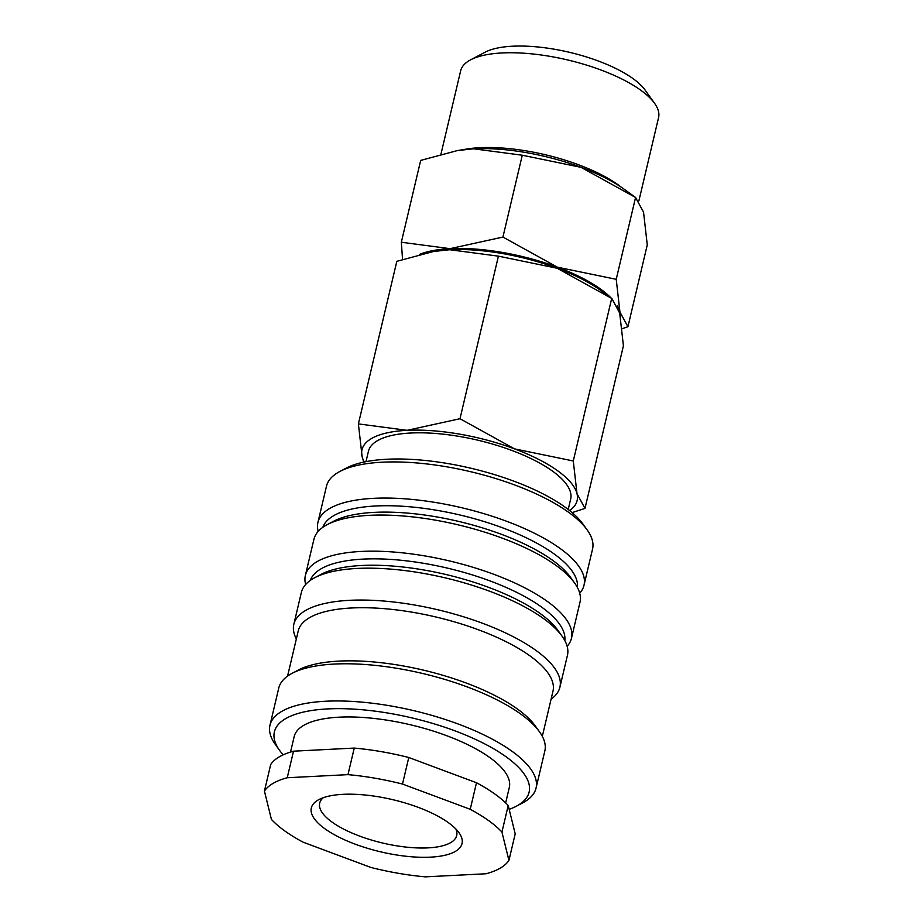 <?xml version="1.0" encoding="UTF-8"?>
<svg xmlns="http://www.w3.org/2000/svg" width="923" height="923" viewBox="0 0 923 923"><rect width="100%" height="100%" fill="white"/><g stroke="black" fill="none" stroke-linecap="round" stroke-linejoin="round"><path stroke-width="1.38" d="M318.216 531.371A136.708 47.281 13.3 0 1 317.939 522.337L326.477 486.213A136.708 47.281 13.3 0 1 339.849 471.468A136.708 47.281 13.3 0 1 568.337 512.115A136.708 47.281 13.3 0 1 587.19 529.94A136.708 47.281 13.3 0 1 592.543 549.104L584.005 585.228A136.708 47.281 13.3 0 1 579.713 593.189M339.849 471.468L346.194 468.123A130.893 45.273 13.3 0 1 564.957 507.039A130.893 45.273 13.3 0 1 583.013 524.102L587.19 529.94M317.939 522.337A136.708 47.281 13.3 0 1 415.627 499.781A136.708 47.281 13.3 0 1 559.799 548.239A136.708 47.281 13.3 0 1 584.005 585.228M322.842 527.298A130.893 45.273 13.3 0 1 418.257 507.65A130.893 45.273 13.3 0 1 553.904 553.788A130.893 45.273 13.3 0 1 577.406 587.478M305.663 584.49A136.708 47.281 13.3 0 1 305.375 575.456L313.912 539.332A136.708 47.281 13.3 0 1 327.296 524.587L333.641 521.241A130.893 45.273 13.3 0 1 552.404 560.157A130.893 45.273 13.3 0 1 570.46 577.221L574.637 583.059A136.708 47.281 13.3 0 1 579.99 602.223L571.452 638.347A136.708 47.281 13.3 0 1 567.16 646.308M327.296 524.587A136.708 47.281 13.3 0 1 555.773 565.234A136.708 47.281 13.3 0 1 574.637 583.059M305.375 575.456A136.708 47.281 13.3 0 1 403.063 552.9A136.708 47.281 13.3 0 1 547.235 601.358A136.708 47.281 13.3 0 1 571.452 638.347M310.278 580.417A130.893 45.273 13.3 0 1 405.705 560.769A130.893 45.273 13.3 0 1 541.351 606.907A130.893 45.273 13.3 0 1 564.841 640.597M296.352 638.935A136.708 47.281 13.3 0 1 293.826 624.317L301.36 592.451A136.708 47.281 13.3 0 1 314.731 577.706L321.089 574.36A130.893 45.273 13.3 0 1 539.84 613.276A130.893 45.273 13.3 0 1 557.896 630.34L562.072 636.178A136.708 47.281 13.3 0 1 567.437 655.342L559.903 687.22A136.708 47.281 13.3 0 1 551.1 699.161M314.731 577.706A136.708 47.281 13.3 0 1 543.22 618.352A136.708 47.281 13.3 0 1 562.072 636.178M293.826 624.317A136.708 47.281 13.3 0 1 391.514 601.773A136.708 47.281 13.3 0 1 535.686 650.219A136.708 47.281 13.3 0 1 559.903 687.22M287.561 676.121L298.233 630.974A130.893 45.273 13.3 0 1 391.767 609.376A130.893 45.273 13.3 0 1 529.802 655.768A130.893 45.273 13.3 0 1 552.981 691.189L542.309 736.346M283.211 754.829A130.893 45.273 13.3 0 1 279.507 750.249L275.331 744.423A136.708 47.281 13.3 0 1 269.966 725.247L278.758 688.062A136.708 47.281 13.3 0 1 292.13 673.317L298.487 669.971A130.893 45.273 13.3 0 1 517.238 708.887A130.893 45.273 13.3 0 1 535.294 725.951L539.47 731.789A136.708 47.281 13.3 0 1 544.835 750.964L536.044 788.138A136.708 47.281 13.3 0 1 522.672 802.883L516.315 806.229A130.893 45.273 13.3 0 1 509.161 809.333M292.13 673.317A136.708 47.281 13.3 0 1 520.618 713.964A136.708 47.281 13.3 0 1 539.47 731.789M269.966 725.247A136.708 47.281 13.3 0 1 367.654 702.691A136.708 47.281 13.3 0 1 511.827 751.149A136.708 47.281 13.3 0 1 536.044 788.138M279.507 750.249A130.893 45.273 13.3 0 1 345.387 708.749A130.893 45.273 13.3 0 1 505.942 756.698A130.893 45.273 13.3 0 1 516.315 806.229M290.526 752.049L294.183 736.577A110.529 38.224 13.3 0 1 373.169 718.348A110.529 38.224 13.3 0 1 489.732 757.518A110.529 38.224 13.3 0 1 509.311 787.434L505.654 802.895M470.222 809.309L402.497 784.054L408.774 757.495L476.499 782.75L470.222 809.309A127.974 44.258 13.3 0 1 488.555 820.559A127.974 44.258 13.3 0 1 501.939 832.061L508.215 805.502L515.207 833.85L508.931 860.409A127.974 44.258 13.3 0 1 486.121 873.758L425.388 876.85A127.974 44.258 13.3 0 1 370.861 867.447L303.136 842.191A127.974 44.258 13.3 0 1 284.803 830.942A127.974 44.258 13.3 0 1 271.42 819.428L264.428 791.08A127.974 44.258 13.3 0 1 287.238 777.743L293.514 751.184L354.247 748.08L347.971 774.639L287.238 777.743M476.499 782.75A127.974 44.258 13.3 0 1 494.832 793.999A127.974 44.258 13.3 0 1 508.215 805.502M568.21 509.461L570.668 499.066A103.895 35.928 -166.7 0 0 552.266 470.949A103.895 35.928 -166.7 0 0 442.694 434.122A103.895 35.928 -166.7 0 0 368.45 451.266L365.993 461.65M364.273 462.008A110.529 38.224 13.3 0 1 362.116 456.631A110.529 38.224 13.3 0 1 407.055 430.326L358.389 423.899L396.821 261.324L433.591 251.483L449.755 249.729L498.42 256.156L557.192 268.258L611.868 298.51L619.691 313.105L623.417 345.825L584.986 508.4L577.002 493.701L573.287 460.981L514.503 448.866A110.529 38.224 13.3 0 1 557.538 470.684A110.529 38.224 13.3 0 1 577.002 493.701A110.529 38.224 13.3 0 1 569.595 510.534M433.591 251.483L435.079 251.241A110.529 38.224 13.3 0 1 449.755 249.729A110.529 38.224 13.3 0 1 557.192 268.258A110.529 38.224 13.3 0 1 600.227 290.076A110.529 38.224 13.3 0 1 600.654 290.387L611.868 298.51M419.469 254.425A110.529 38.224 13.3 0 1 449.997 248.668L401.332 242.241L420.68 160.406L457.45 150.564L473.603 148.799L522.28 155.226L581.052 167.34L635.566 197.476L643.55 212.175L647.265 244.907L627.928 326.73L619.944 312.043L616.229 279.311L557.446 267.197L502.931 237.061L449.997 248.668A110.529 38.224 13.3 0 1 557.446 267.197A110.529 38.224 13.3 0 1 600.481 289.014A110.529 38.224 13.3 0 1 611.061 297.921M457.45 150.564L458.927 150.322A110.529 38.224 13.3 0 1 473.603 148.799A110.529 38.224 13.3 0 1 581.052 167.34A110.529 38.224 13.3 0 1 624.086 189.157A110.529 38.224 13.3 0 1 624.513 189.457L635.728 197.591M617.291 305.801A110.529 38.224 13.3 0 1 619.944 312.043A110.529 38.224 13.3 0 1 620.406 316.335M440.963 154.106L460.658 70.806A101.68 35.166 13.3 0 1 470.603 59.845A101.68 35.166 13.3 0 1 640.562 90.073A101.68 35.166 13.3 0 1 654.58 103.33A101.68 35.166 13.3 0 1 658.572 117.59L638.889 200.845M470.603 59.845L485.083 52.207A88.423 30.586 13.3 0 1 632.866 78.501A88.423 30.586 13.3 0 1 645.062 90.027L654.58 103.33M462.573 149.78A101.68 35.166 13.3 0 1 618.156 184.842A101.68 35.166 13.3 0 1 621.491 187.346M455.904 829.039A70.39 24.344 13.3 0 1 456.7 835.511A70.39 24.344 13.3 0 1 406.408 847.129A70.39 24.344 13.3 0 1 332.165 822.174A70.39 24.344 13.3 0 1 319.704 803.125A70.39 24.344 13.3 0 1 323.304 797.691M448.313 822.612A77.428 26.779 13.3 0 1 458.996 832.696A77.428 26.779 13.3 0 1 420.023 857.248A77.428 26.779 13.3 0 1 325.046 828.889A77.428 26.779 13.3 0 1 318.908 799.583A77.428 26.779 13.3 0 1 448.313 822.612M401.332 242.241L402.543 259.363M622.206 328.703L627.928 326.73M502.931 237.061L522.28 155.226M616.229 279.311L635.566 197.476M407.055 430.326A110.529 38.224 13.3 0 1 514.503 448.866L459.989 418.73L407.055 430.326M358.389 423.899L362.116 456.631L363.777 462.111M572.122 512.611L584.986 508.4M459.989 418.73L498.42 256.156M573.287 460.981L611.707 298.406M508.931 860.409L501.939 832.061M293.514 751.184A127.974 44.258 13.3 0 0 270.704 764.521L264.428 791.08M347.971 774.639A127.974 44.258 13.3 0 1 402.497 784.054M354.247 748.08A127.974 44.258 13.3 0 1 408.774 757.495"/></g></svg>

